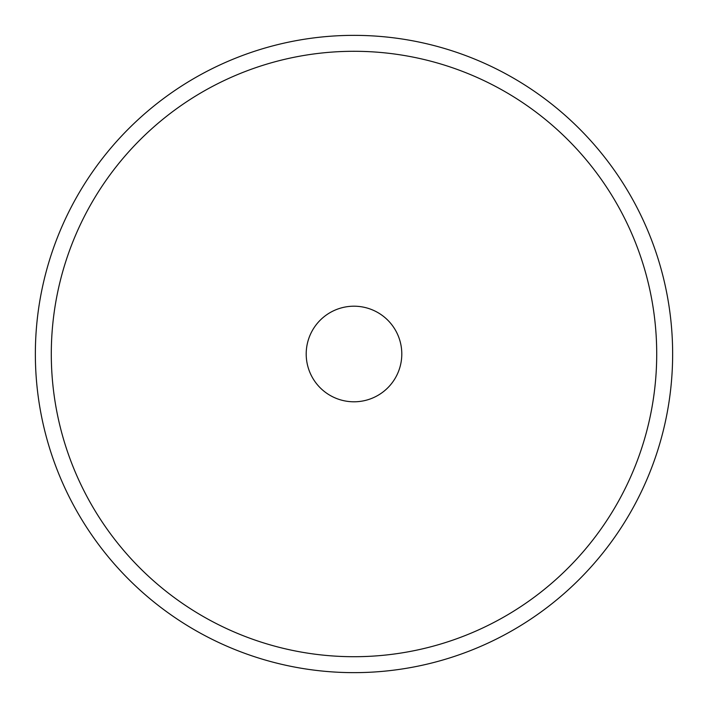 <?xml version="1.0" encoding="UTF-8"?>
<svg xmlns="http://www.w3.org/2000/svg" width="708" height="708" viewBox="0 0 708 708"><rect width="100%" height="100%" fill="white"/><g stroke="black" fill="none" stroke-linecap="round" stroke-linejoin="round"><path stroke-width="1.06" d="M201.231 74.367A318.644 318.644 0 0 0 74.367 506.769A318.644 318.644 0 0 0 506.769 633.633A318.644 318.644 0 0 0 633.633 201.231A318.644 318.644 0 0 0 201.231 74.367A318.644 318.644 0 0 1 633.633 201.231A318.644 318.644 0 0 1 506.769 633.633A318.644 318.644 0 0 1 74.367 506.769A318.644 318.644 0 0 1 201.231 74.367M376.913 312.051A47.799 47.799 0 0 1 395.949 376.913A47.799 47.799 0 0 1 331.087 395.949A47.799 47.799 0 0 1 312.051 331.087A47.799 47.799 0 0 1 376.913 312.051A47.799 47.799 0 0 0 312.051 331.087A47.799 47.799 0 0 0 331.087 395.949A47.799 47.799 0 0 0 395.949 376.913A47.799 47.799 0 0 0 376.913 312.051M208.869 619.65A302.714 302.714 0 0 1 208.869 88.35A302.714 302.714 0 0 1 656.714 354A302.714 302.714 0 0 1 208.869 619.65"/></g></svg>
